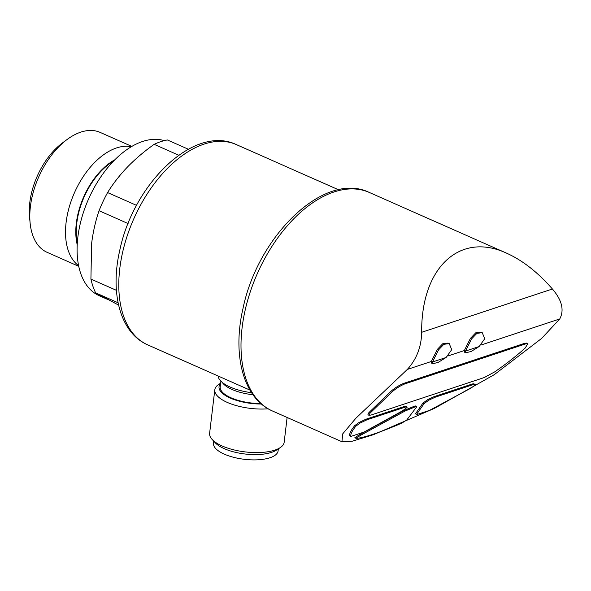 <?xml version="1.0" encoding="UTF-8"?>
<svg xmlns="http://www.w3.org/2000/svg" width="591" height="591" viewBox="0 0 591 591"><rect width="100%" height="100%" fill="white"/><g stroke="black" fill="none" stroke-linecap="round" stroke-linejoin="round"><path stroke-width="0.89" d="M188.315 149.227L167.364 139.956A92.299 53.707 -66.1 0 0 154.133 144.344L178.748 155.234M118.104 302.777L95.631 292.833A92.299 53.707 -66.1 0 1 90.918 279.055L91.627 243.411C93.082 231.82 95.565 220.931 99.059 210.728A92.299 53.707 -66.1 0 1 107.584 192.57C113.088 183.638 119.729 175.106 127.501 166.972C135.383 158.898 144.256 151.355 154.133 144.344M116.42 290.336L90.918 279.055M128.099 223.575L99.059 210.728M136.565 205.387L107.584 192.57M118.599 305.096L95.631 292.833M415.628 413.634L416.323 414.742L429.568 410.353L471.138 388.021L475.216 384.94C475.533 384.224 474.824 384.128 473.081 384.645L471.913 384.128L434.075 396.657L427.441 399.789L422.868 403.188L415.628 413.634M427.441 399.789L428.601 400.299L424.035 403.697L416.323 414.742M350.832 436.431L364.078 432.043L402.545 410.811L407.066 407.435C407.288 406.785 406.534 406.726 404.783 407.258L403.623 406.748L365.785 419.278L358.929 422.55L354.652 425.697C351.165 430.071 349.473 433.336 349.591 435.501A113.886 66.273 113.9 0 0 350.832 436.431C350.404 434.296 352.066 430.891 355.812 426.214L360.089 423.067L358.929 422.55M356.1 438.411L356.912 438.345C364.669 437.488 378.425 432.937 398.171 424.678L402.264 422.853L406.807 419.935L416.36 407.295L416.374 406.386L415.207 405.877L403.816 410.553L359.646 434.658L354.888 437.643L356.085 438.404M416.374 406.386L404.975 411.063L360.813 435.168L359.646 434.658M405.899 406.918C406.128 406.268 405.367 406.209 403.623 406.748M404.613 383.973L525.761 343.859L527.859 343.637L525.177 348.069C516.364 355.996 506.243 363.908 494.822 371.813L484.251 377.546L371.082 415.022L369.057 415.296L370.055 413.139L391.656 392.291C395.372 388.863 399.686 386.093 404.613 383.973L403.454 383.463L524.594 343.341L526.692 343.12M403.454 383.463C398.526 385.583 394.204 388.353 390.496 391.774L368.887 412.621L367.898 414.779M480.808 345.092L559.743 318.955L541.652 338.414L494.335 374.628L434.548 408.315L373.423 434.71L352.229 441.218L341.93 441.721L342.721 433.853L355.848 418.258L407.325 369.427L431.334 361.478L431.659 363.199L432.819 363.716L432.494 361.995L438.544 349.872L443.841 344.309L449.226 343.6L451.723 349.65L446.116 357.481L438.197 362.379L432.819 363.716M447.801 356.026L464.341 350.544L464.666 352.266L465.826 352.783L465.509 351.061L471.559 338.939L476.848 333.383L482.241 332.667L484.738 338.717L479.124 346.548L471.212 351.446L465.834 352.783M474.056 384.423C474.374 383.714 473.657 383.611 471.913 384.128M449.226 343.6L448.067 343.09L442.681 343.792L437.399 349.325L431.334 361.478M482.241 332.667L481.074 332.157L475.696 332.859L470.406 338.399L464.341 350.544M407.325 369.427C416.611 359.202 421.398 346.821 421.671 332.297L552.415 288.999C561.989 300.221 564.427 310.209 559.743 318.955M552.415 288.999C537.721 272.237 522.481 260.313 506.694 253.221C459.916 231.406 421.088 267.516 421.671 332.297M108.197 299.674L99.332 295.751A84.166 48.979 -66.1 0 1 87.438 201.627A84.166 48.979 -66.1 0 1 164.261 140.636M77.347 242.783A57.571 33.502 -66.1 0 1 113.435 161.188M77.229 244.763A58.295 33.923 -66.1 0 1 114.831 159.769M78.64 265.691A65.564 38.156 -66.1 0 1 74.459 192.725A65.564 38.156 -66.1 0 1 131.254 146.731M78.766 266.319L47.11 252.32A65.564 38.156 -66.1 0 1 30.134 223.199A65.564 38.156 -66.1 0 1 67.189 139.432A65.564 38.156 -66.1 0 1 100.152 132.399L131.808 146.405M30.134 223.199L29.55 217.385A58.295 33.923 -66.1 0 1 62.491 142.904L67.189 139.432M465.509 351.061L479.124 346.548M432.494 361.995L446.116 357.481M428.601 400.299L435.235 397.174L473.081 384.645M475.068 384.372L475.216 384.94M406.881 406.955L407.066 407.435M360.089 423.067L366.945 419.795L365.785 419.278M366.945 419.795L404.783 407.258M360.813 435.168L356.048 438.153L354.888 437.643M251.552 392.675A35.977 13.652 -173.2 0 1 218.131 376.016M260.904 403.557A32.542 12.345 -173.2 0 1 220.199 386.854L220.879 381.143M261.436 404.015A33.709 12.788 -173.2 0 1 228.355 397.167A33.709 12.788 -173.2 0 1 220.591 383.544M268.181 408.802A37.543 14.243 -173.2 0 1 214.806 389.787A37.543 14.243 -173.2 0 1 218.773 384.379L220.635 383.153M287.123 417.475L284.175 442.216A37.543 14.243 -173.2 0 1 280.208 447.623A37.543 14.243 -173.2 0 1 274.815 450.12A37.543 14.243 -173.2 0 1 212.199 439.519A37.543 14.243 -173.2 0 1 209.613 433.329L214.806 389.787M280.208 447.623L276.381 450.143A33.709 12.788 -173.2 0 1 271.542 452.388A33.709 12.788 -173.2 0 1 215.323 442.866L212.199 439.519M278.339 448.85L278.095 450.903A32.542 12.345 -173.2 0 1 269.991 457.752A32.542 12.345 -173.2 0 1 233.63 457.316A32.542 12.345 -173.2 0 1 213.477 443.198L213.72 441.145M249.949 390.09L147.72 344.871A109.505 63.725 -66.1 0 1 133.736 218.943A109.505 63.725 -66.1 0 1 236.311 144.573L338.547 189.792M424.035 403.697L422.868 403.188M404.975 411.063L403.816 410.553M341.834 441.676L272.584 411.048A119.515 69.553 -66.1 0 1 257.321 273.611A119.515 69.553 -66.1 0 1 369.272 192.437L506.694 253.221M525.761 343.859L524.594 343.341M391.656 392.291L390.496 391.774M370.055 413.139L368.887 412.621M435.235 397.174L434.075 396.657M355.812 426.214L354.652 425.697M252.963 394.736A32.542 12.345 -173.2 0 1 222.26 382.407M272.584 411.048C243.241 398.46 232.167 355.028 242.99 308.524C257.816 235.831 324.525 170.555 369.272 192.437M147.72 344.871C119.914 332.792 109.926 292.648 119.788 250.237C133.389 184.111 193.833 124.309 236.311 144.573M369.057 415.31L367.89 414.793M527.866 343.607L526.707 343.09M475.075 384.364L473.908 383.847M406.889 406.948L405.722 406.431"/></g></svg>
